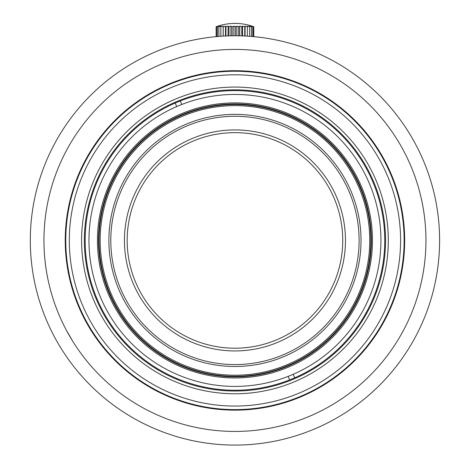 <?xml version="1.0" encoding="UTF-8"?>
<svg xmlns="http://www.w3.org/2000/svg" width="468" height="468" viewBox="0 0 468 468"><rect width="100%" height="100%" fill="white"/><g stroke="black" fill="none" stroke-linecap="round" stroke-linejoin="round"><path stroke-width="0.7" d="M182.438 113.326A137.522 137.522 0 0 1 371.282 258.5A137.522 137.522 0 0 1 151.135 349.456A137.522 137.522 0 0 1 182.438 113.326M182.853 114.332A136.434 136.434 0 0 0 151.802 348.59A136.434 136.434 0 0 0 370.2 258.359A136.434 136.434 0 0 0 182.853 114.332M110.799 240.429A124.155 124.155 0 0 0 234.954 364.584A124.155 124.155 0 0 0 359.108 240.429A124.155 124.155 0 0 0 234.954 116.275A124.155 124.155 0 0 0 110.799 240.429M342.734 240.429A107.78 107.78 0 0 1 181.063 333.772A107.78 107.78 0 0 1 181.063 147.087A107.78 107.78 0 0 1 342.734 240.429M345.466 240.429A110.512 110.512 0 0 1 179.7 336.135A110.512 110.512 0 0 1 179.7 144.723A110.512 110.512 0 0 1 345.466 240.429M361.015 240.429A126.062 126.062 0 0 1 171.92 349.602A126.062 126.062 0 0 1 171.92 131.251A126.062 126.062 0 0 1 361.015 240.429M369.749 240.429A134.796 134.796 0 0 1 167.556 357.166A134.796 134.796 0 0 1 167.556 123.692A134.796 134.796 0 0 1 369.749 240.429M65.233 240.429A169.72 169.72 0 0 1 319.814 93.442A169.72 169.72 0 0 1 319.814 387.41A169.72 169.72 0 0 1 65.233 240.429M234.954 409.605A169.176 169.176 0 0 1 88.44 155.838A169.176 169.176 0 0 1 381.467 155.838A169.176 169.176 0 0 1 234.954 409.605M234.954 406.06A165.631 165.631 0 0 0 378.39 157.611A165.631 165.631 0 0 0 91.512 157.611A165.631 165.631 0 0 0 234.954 406.06M234.954 393.781A153.352 153.352 0 0 1 102.147 163.753A153.352 153.352 0 0 1 367.76 163.753A153.352 153.352 0 0 1 234.954 393.781M234.954 391.02A150.591 150.591 0 0 1 104.539 165.134A150.591 150.591 0 0 1 365.368 165.134A150.591 150.591 0 0 1 234.954 391.02M292.155 378.881A149.801 149.801 0 0 0 373.405 183.228A149.801 149.801 0 0 0 175.237 103.042A149.801 149.801 0 0 0 96.502 297.63A149.801 149.801 0 0 0 292.155 378.881M289.622 379.899L288.165 376.366A145.981 145.981 0 0 0 293.208 374.283L294.67 377.816M175.237 103.042L176.699 106.569A145.981 145.981 0 0 0 100.029 296.174A145.981 145.981 0 0 0 288.165 376.366M180.279 100.959L181.742 104.487A145.981 145.981 0 0 0 176.699 106.569M181.742 104.487A145.981 145.981 0 0 1 369.872 184.684A145.981 145.981 0 0 1 293.208 374.283M43.945 240.429A191.008 191.008 0 0 1 330.455 75.015A191.008 191.008 0 0 1 330.455 405.844A191.008 191.008 0 0 1 43.945 240.429M216.696 26.547L216.14 26.746A53.217 41.588 90 0 1 217.948 26.149L216.508 26.746A53.217 46.718 90 0 1 218.538 26.149L217.433 26.746A53.217 50.433 90 0 1 219.627 26.149L218.889 26.746A53.217 52.615 90 0 1 221.183 26.149L220.837 26.746A53.217 53.2 -90 0 1 223.154 26.149L223.213 26.746A53.217 52.164 -90 0 1 225.482 26.149L225.945 26.746A53.217 49.55 -90 0 1 228.103 26.149L228.951 26.746A53.217 45.425 -90 0 1 230.929 26.149L232.14 26.746A53.217 39.92 -90 0 1 233.877 26.149L235.416 26.746A53.217 33.205 -90 0 1 236.861 26.149L238.674 26.746A53.217 25.477 -90 0 1 239.78 26.149L241.821 26.746A53.217 16.977 -90 0 1 242.559 26.149L244.758 26.746A53.217 7.962 -90 0 1 245.103 26.149L247.396 26.746A53.217 1.293 -90 0 0 247.344 26.149L249.66 26.746A53.217 10.512 -90 0 0 249.204 26.149L251.474 26.746A53.217 19.41 -90 0 0 250.632 26.149L252.79 26.746A53.217 27.723 -90 0 0 251.579 26.149L253.557 26.746A53.217 35.188 -90 0 0 252.03 26.149L253.264 26.565M216.14 36.644L216.14 26.746M216.503 36.609L216.503 26.746M217.427 36.533L217.427 26.746M218.889 36.41L218.889 26.746M220.832 36.264L220.832 26.746M223.154 36.118L223.154 26.149M223.207 36.118L223.207 26.746M225.482 35.995L225.482 26.149M225.945 35.977L225.945 26.746M228.103 35.896L228.103 26.149M228.946 35.866L228.946 26.746M230.929 35.82L230.929 26.149M232.134 35.796L232.134 26.746M233.877 35.784L233.877 26.149M235.41 35.779L235.41 26.746M236.861 35.79L236.861 26.149M238.668 35.814L238.668 26.746M239.78 35.837L239.78 26.149M241.816 35.896L241.816 26.746M242.559 35.919L242.559 26.149M244.758 36.013L244.758 26.746M245.103 36.03L245.103 26.149M247.396 36.159L247.396 26.746M249.66 36.305L249.66 26.746M251.474 36.445L251.474 26.746M252.79 36.557L252.79 26.746M253.562 36.627L253.562 26.746M253.767 36.644L253.767 26.746M30.303 240.429A204.651 204.651 0 0 1 337.276 63.198A204.651 204.651 0 0 1 337.276 417.661A204.651 204.651 0 0 1 30.303 240.429M402.533 148.771L402.111 148.011M399.76 143.875C396.8 138.92 396.8 138.92 399.76 143.875M229.279 49.509L230.695 49.468M235.381 49.421L234.954 49.421M401.287 334.322L403.498 330.291M397.502 340.733L396.922 341.669M70.469 337.527L72.405 340.733M66.813 331.046L69.539 335.93M230.859 431.385L228.366 431.32M66.292 330.075L72.979 341.652L66.292 330.075M370.837 240.429A135.89 135.89 0 0 1 167.012 358.108A135.89 135.89 0 0 1 167.012 122.745A135.89 135.89 0 0 1 370.837 240.429M253.293 26.577A54.575 54.575 0 0 0 216.614 26.577"/></g></svg>
